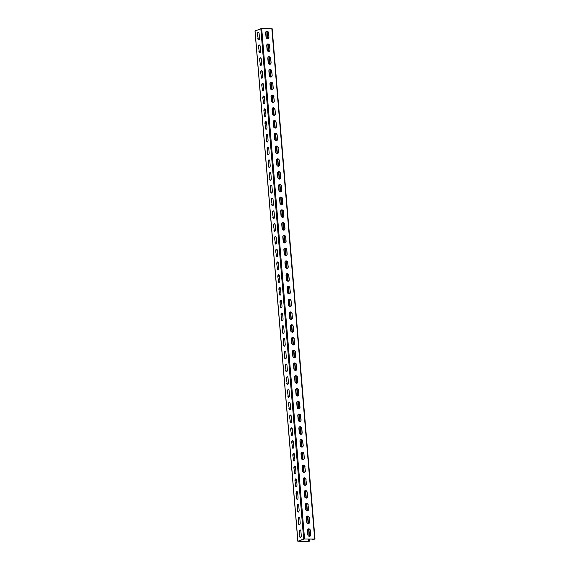 <?xml version="1.0" encoding="UTF-8"?>
<svg xmlns="http://www.w3.org/2000/svg" width="570" height="570" viewBox="0 0 570 570"><rect width="100%" height="100%" fill="white"/><g stroke="black" fill="none" stroke-linecap="round" stroke-linejoin="round"><path stroke-width="0.85" d="M312.367 539.092L312.403 539.526L313.415 539.541L314.69 539.056L303.675 539.006L297.925 541.215L308.306 541.5L309.909 541.08L308.377 541.065L308.206 539.028M265.812 31.87L266.333 38.012M266.888 44.631L267.401 50.773M267.957 57.392L268.47 63.534M269.026 70.146L269.546 76.287M270.102 82.907L270.615 89.048M271.17 95.667L271.69 101.809M272.246 108.428L272.759 114.57M273.315 121.189L273.828 127.331M274.384 133.95L274.904 140.092M275.46 146.711L275.973 152.853M276.528 159.465L277.048 165.606M277.604 172.226L278.117 178.367M278.673 184.986L279.186 191.128M279.742 197.747L280.262 203.889M280.818 210.508L281.331 216.65M281.886 223.269L282.399 229.411M282.955 236.03L283.475 242.172M284.031 248.784L284.544 254.925M285.1 261.544L285.62 267.686M286.176 274.305L286.689 280.447M287.244 287.066L287.757 293.208M288.313 299.827L288.833 305.969M289.389 312.588L289.902 318.73M290.458 325.349L290.971 331.491M291.526 338.103L292.047 344.244M292.602 350.863L293.115 357.005M293.671 363.624L294.191 369.766M294.747 376.385L295.26 382.527M295.816 389.146L296.329 395.288M296.885 401.907L297.405 408.049M297.96 414.668L298.473 420.81M299.029 427.422L299.549 433.563M300.105 440.183L300.618 446.324M301.174 452.943L301.687 459.085M302.243 465.704L302.763 471.846M303.318 478.465L303.831 484.607M304.387 491.226L304.9 497.368M305.456 503.987L305.976 510.129M306.532 516.748L307.045 522.889M307.601 529.501L308.121 535.643M308.406 539.035L308.57 540.994M265.663 32.397L266.09 37.477M266.732 45.158L267.159 50.238M267.807 57.919L268.228 62.999M268.876 70.673L269.304 75.753M269.945 83.434L270.372 88.514M271.021 96.195L271.448 101.275M272.089 108.956L272.517 114.036M273.158 121.716L273.586 126.797M274.234 134.477L274.662 139.557M275.303 147.238L275.73 152.318M276.379 159.992L276.799 165.072M277.447 172.753L277.875 177.833M278.516 185.514L278.944 190.594M279.592 198.274L280.02 203.355M280.661 211.035L281.088 216.115M281.73 223.796L282.157 228.876M282.805 236.557L283.233 241.637M283.874 249.311L284.302 254.398M284.95 262.072L285.378 267.152M286.019 274.833L286.446 279.913M287.088 287.594L287.515 292.674M288.163 300.354L288.591 305.435M289.232 313.115L289.66 318.195M290.308 325.876L290.728 330.956M291.377 338.637L291.804 343.717M292.446 351.391L292.873 356.471M293.522 364.152L293.949 369.232M294.59 376.913L295.018 381.993M295.659 389.673L296.087 394.753M296.735 402.434L297.162 407.514M297.804 415.195L298.231 420.275M298.88 427.956L299.3 433.036M299.948 440.71L300.376 445.79M301.017 453.471L301.445 458.551M302.093 466.232L302.52 471.312M303.162 478.992L303.589 484.072M304.238 491.753L304.658 496.833M305.306 504.514L305.734 509.594M306.375 517.275L306.803 522.355M307.451 530.029L307.878 535.109M312.56 539.099L313.607 539.469L314.505 539.127L304.01 539.013L298.26 541.215L308.491 541.429L309.517 541.108L308.377 541.065M255.075 30.93L261.694 28.5L272.075 28.785M257.825 38.582A1.689 0.841 90.9 0 0 258.63 39.95A1.689 0.841 90.9 0 0 259.485 37.948L259.122 33.609A1.689 0.841 90.9 0 0 258.317 32.233A1.689 0.841 90.9 0 0 257.462 34.243L258.167 38.589A1.689 0.841 90.9 0 0 258.801 39.921M258.901 51.343A1.689 0.841 90.9 0 0 259.699 52.711A1.689 0.841 90.9 0 0 260.561 50.709L260.198 46.37A1.689 0.841 90.9 0 0 259.393 44.994A1.689 0.841 90.9 0 0 258.531 47.004L259.236 51.35A1.689 0.841 90.9 0 0 259.87 52.682M259.97 64.104A1.689 0.841 90.9 0 0 260.775 65.472A1.689 0.841 90.9 0 0 261.63 63.462L261.267 59.13A1.689 0.841 90.9 0 0 260.462 57.755A1.689 0.841 90.9 0 0 259.607 59.764L260.305 64.111A1.689 0.841 90.9 0 0 260.946 65.443M261.039 76.864A1.689 0.841 90.9 0 0 261.844 78.233A1.689 0.841 90.9 0 0 262.699 76.223L262.335 71.884A1.689 0.841 90.9 0 0 261.53 70.516A1.689 0.841 90.9 0 0 260.675 72.525L261.381 76.864A1.689 0.841 90.9 0 0 262.015 78.204M262.115 89.618A1.689 0.841 90.9 0 0 262.92 90.993A1.689 0.841 90.9 0 0 263.775 88.984L263.411 84.645A1.689 0.841 90.9 0 0 262.606 83.277A1.689 0.841 90.9 0 0 261.751 85.286L262.449 89.625A1.689 0.841 90.9 0 0 263.084 90.958M263.183 102.379A1.689 0.841 90.9 0 0 263.988 103.754A1.689 0.841 90.9 0 0 264.843 101.745L264.48 97.406A1.689 0.841 90.9 0 0 263.675 96.038A1.689 0.841 90.9 0 0 262.82 98.04L263.518 102.386A1.689 0.841 90.9 0 0 264.159 103.719M264.252 115.14A1.689 0.841 90.9 0 0 265.057 116.515A1.689 0.841 90.9 0 0 265.919 114.506L265.549 110.167A1.689 0.841 90.9 0 0 264.751 108.799A1.689 0.841 90.9 0 0 263.889 110.801L264.594 115.147A1.689 0.841 90.9 0 0 265.228 116.48M265.328 127.901A1.689 0.841 90.9 0 0 266.133 129.269A1.689 0.841 90.9 0 0 266.988 127.267L266.625 122.928A1.689 0.841 90.9 0 0 265.82 121.552A1.689 0.841 90.9 0 0 264.964 123.562L265.663 127.908A1.689 0.841 90.9 0 0 266.304 129.24M266.397 140.662A1.689 0.841 90.9 0 0 267.202 142.03A1.689 0.841 90.9 0 0 268.057 140.028L267.693 135.689A1.689 0.841 90.9 0 0 266.888 134.313A1.689 0.841 90.9 0 0 266.033 136.323L266.739 140.669A1.689 0.841 90.9 0 0 267.373 142.001M267.472 153.423A1.689 0.841 90.9 0 0 268.27 154.791A1.689 0.841 90.9 0 0 269.133 152.781L268.769 148.449A1.689 0.841 90.9 0 0 267.964 147.074A1.689 0.841 90.9 0 0 267.102 149.084L267.807 153.43A1.689 0.841 90.9 0 0 268.442 154.762M268.541 166.184A1.689 0.841 90.9 0 0 269.346 167.552A1.689 0.841 90.9 0 0 270.201 165.542L269.838 161.203A1.689 0.841 90.9 0 0 269.033 159.835A1.689 0.841 90.9 0 0 268.178 161.844L268.876 166.184A1.689 0.841 90.9 0 0 269.517 167.523M269.61 178.944A1.689 0.841 90.9 0 0 270.415 180.312A1.689 0.841 90.9 0 0 271.277 178.303L270.907 173.964A1.689 0.841 90.9 0 0 270.102 172.596A1.689 0.841 90.9 0 0 269.247 174.605L269.952 178.944A1.689 0.841 90.9 0 0 270.586 180.277M270.686 191.698A1.689 0.841 90.9 0 0 271.491 193.073A1.689 0.841 90.9 0 0 272.346 191.064L271.983 186.725A1.689 0.841 90.9 0 0 271.178 185.357A1.689 0.841 90.9 0 0 270.322 187.359L271.021 191.705A1.689 0.841 90.9 0 0 271.655 193.038M271.755 204.459A1.689 0.841 90.9 0 0 272.56 205.834A1.689 0.841 90.9 0 0 273.415 203.825L273.051 199.486A1.689 0.841 90.9 0 0 272.246 198.118A1.689 0.841 90.9 0 0 271.391 200.12L272.097 204.466A1.689 0.841 90.9 0 0 272.731 205.798M272.823 217.22A1.689 0.841 90.9 0 0 273.629 218.595A1.689 0.841 90.9 0 0 274.491 216.586L274.127 212.247A1.689 0.841 90.9 0 0 273.322 210.879A1.689 0.841 90.9 0 0 272.46 212.881L273.165 217.227A1.689 0.841 90.9 0 0 273.799 218.559M273.899 229.981A1.689 0.841 90.9 0 0 274.704 231.349A1.689 0.841 90.9 0 0 275.559 229.347L275.196 225.008A1.689 0.841 90.9 0 0 274.391 223.632A1.689 0.841 90.9 0 0 273.536 225.642L274.234 229.988A1.689 0.841 90.9 0 0 274.875 231.32M274.968 242.742A1.689 0.841 90.9 0 0 275.773 244.11A1.689 0.841 90.9 0 0 276.628 242.108L276.265 237.768A1.689 0.841 90.9 0 0 275.46 236.393A1.689 0.841 90.9 0 0 274.605 238.403L275.31 242.749A1.689 0.841 90.9 0 0 275.944 244.081M276.044 255.503A1.689 0.841 90.9 0 0 276.849 256.87A1.689 0.841 90.9 0 0 277.704 254.861L277.341 250.522A1.689 0.841 90.9 0 0 276.536 249.154A1.689 0.841 90.9 0 0 275.68 251.163L276.379 255.503A1.689 0.841 90.9 0 0 277.013 256.842M277.113 268.263A1.689 0.841 90.9 0 0 277.918 269.631A1.689 0.841 90.9 0 0 278.773 267.622L278.409 263.283A1.689 0.841 90.9 0 0 277.604 261.915A1.689 0.841 90.9 0 0 276.749 263.924L277.447 268.263A1.689 0.841 90.9 0 0 278.089 269.596M278.181 281.017A1.689 0.841 90.9 0 0 278.987 282.392A1.689 0.841 90.9 0 0 279.849 280.383L279.478 276.044A1.689 0.841 90.9 0 0 278.68 274.676A1.689 0.841 90.9 0 0 277.818 276.685L278.523 281.024A1.689 0.841 90.9 0 0 279.158 282.357M279.257 293.778A1.689 0.841 90.9 0 0 280.062 295.153A1.689 0.841 90.9 0 0 280.917 293.144L280.554 288.805A1.689 0.841 90.9 0 0 279.749 287.437A1.689 0.841 90.9 0 0 278.894 289.439L279.592 293.785A1.689 0.841 90.9 0 0 280.226 295.118M280.326 306.539A1.689 0.841 90.9 0 0 281.131 307.914A1.689 0.841 90.9 0 0 281.986 305.905L281.623 301.566A1.689 0.841 90.9 0 0 280.818 300.198A1.689 0.841 90.9 0 0 279.963 302.2L280.668 306.546A1.689 0.841 90.9 0 0 281.302 307.878M281.402 319.3A1.689 0.841 90.9 0 0 282.2 320.668A1.689 0.841 90.9 0 0 283.062 318.666L282.699 314.327A1.689 0.841 90.9 0 0 281.894 312.951A1.689 0.841 90.9 0 0 281.031 314.961L281.737 319.307A1.689 0.841 90.9 0 0 282.371 320.639M282.471 332.061A1.689 0.841 90.9 0 0 283.276 333.429A1.689 0.841 90.9 0 0 284.131 331.427L283.767 327.087A1.689 0.841 90.9 0 0 282.962 325.712A1.689 0.841 90.9 0 0 282.107 327.721L282.805 332.068A1.689 0.841 90.9 0 0 283.447 333.4M283.539 344.822A1.689 0.841 90.9 0 0 284.344 346.19A1.689 0.841 90.9 0 0 285.207 344.18L284.836 339.848A1.689 0.841 90.9 0 0 284.031 338.473A1.689 0.841 90.9 0 0 283.176 340.482L283.881 344.822A1.689 0.841 90.9 0 0 284.516 346.161M284.615 357.582A1.689 0.841 90.9 0 0 285.42 358.95A1.689 0.841 90.9 0 0 286.275 356.941L285.912 352.602A1.689 0.841 90.9 0 0 285.107 351.234A1.689 0.841 90.9 0 0 284.252 353.243L284.95 357.582A1.689 0.841 90.9 0 0 285.584 358.922M285.684 370.336A1.689 0.841 90.9 0 0 286.489 371.711A1.689 0.841 90.9 0 0 287.344 369.702L286.981 365.363A1.689 0.841 90.9 0 0 286.176 363.995A1.689 0.841 90.9 0 0 285.321 366.004L286.026 370.343A1.689 0.841 90.9 0 0 286.66 371.676M286.753 383.097A1.689 0.841 90.9 0 0 287.558 384.472A1.689 0.841 90.9 0 0 288.42 382.463L288.057 378.124A1.689 0.841 90.9 0 0 287.252 376.756A1.689 0.841 90.9 0 0 286.389 378.758L287.095 383.104A1.689 0.841 90.9 0 0 287.729 384.436M287.829 395.858A1.689 0.841 90.9 0 0 288.634 397.233A1.689 0.841 90.9 0 0 289.489 395.224L289.125 390.885A1.689 0.841 90.9 0 0 288.32 389.517A1.689 0.841 90.9 0 0 287.465 391.519L288.163 395.865A1.689 0.841 90.9 0 0 288.805 397.197M288.897 408.619A1.689 0.841 90.9 0 0 289.703 409.987A1.689 0.841 90.9 0 0 290.558 407.985L290.194 403.646A1.689 0.841 90.9 0 0 289.389 402.27A1.689 0.841 90.9 0 0 288.534 404.28L289.239 408.626A1.689 0.841 90.9 0 0 289.873 409.958M289.973 421.38A1.689 0.841 90.9 0 0 290.778 422.748A1.689 0.841 90.9 0 0 291.633 420.745L291.27 416.406A1.689 0.841 90.9 0 0 290.465 415.031A1.689 0.841 90.9 0 0 289.603 417.041L290.308 421.387A1.689 0.841 90.9 0 0 290.942 422.719M291.042 434.141A1.689 0.841 90.9 0 0 291.847 435.509A1.689 0.841 90.9 0 0 292.702 433.499L292.339 429.167A1.689 0.841 90.9 0 0 291.534 427.792A1.689 0.841 90.9 0 0 290.679 429.801L291.377 434.141A1.689 0.841 90.9 0 0 292.018 435.48M292.111 446.901A1.689 0.841 90.9 0 0 292.916 448.269A1.689 0.841 90.9 0 0 293.778 446.26L293.408 441.921A1.689 0.841 90.9 0 0 292.61 440.553A1.689 0.841 90.9 0 0 291.747 442.562L292.453 446.901A1.689 0.841 90.9 0 0 293.087 448.241M293.187 459.655A1.689 0.841 90.9 0 0 293.992 461.03A1.689 0.841 90.9 0 0 294.847 459.021L294.483 454.682A1.689 0.841 90.9 0 0 293.678 453.314A1.689 0.841 90.9 0 0 292.823 455.323L293.522 459.662A1.689 0.841 90.9 0 0 294.156 460.995M294.255 472.416A1.689 0.841 90.9 0 0 295.06 473.791A1.689 0.841 90.9 0 0 295.916 471.782L295.552 467.443A1.689 0.841 90.9 0 0 294.747 466.075A1.689 0.841 90.9 0 0 293.892 468.077L294.597 472.423A1.689 0.841 90.9 0 0 295.232 473.755M295.331 485.177A1.689 0.841 90.9 0 0 296.129 486.552A1.689 0.841 90.9 0 0 296.991 484.543L296.628 480.204A1.689 0.841 90.9 0 0 295.823 478.836A1.689 0.841 90.9 0 0 294.961 480.838L295.666 485.184A1.689 0.841 90.9 0 0 296.3 486.516M296.4 497.938A1.689 0.841 90.9 0 0 297.205 499.306A1.689 0.841 90.9 0 0 298.06 497.304L297.697 492.964A1.689 0.841 90.9 0 0 296.892 491.589A1.689 0.841 90.9 0 0 296.037 493.599L296.735 497.945A1.689 0.841 90.9 0 0 297.376 499.277M297.469 510.699A1.689 0.841 90.9 0 0 298.274 512.067A1.689 0.841 90.9 0 0 299.129 510.065L298.766 505.725A1.689 0.841 90.9 0 0 297.96 504.35A1.689 0.841 90.9 0 0 297.105 506.359L297.811 510.706A1.689 0.841 90.9 0 0 298.445 512.038M298.545 523.459A1.689 0.841 90.9 0 0 299.35 524.827A1.689 0.841 90.9 0 0 300.205 522.818L299.841 518.486A1.689 0.841 90.9 0 0 299.036 517.111A1.689 0.841 90.9 0 0 298.181 519.12L298.88 523.467A1.689 0.841 90.9 0 0 299.514 524.799M299.613 536.22A1.689 0.841 90.9 0 0 300.418 537.588A1.689 0.841 90.9 0 0 301.274 535.579L300.91 531.24A1.689 0.841 90.9 0 0 300.105 529.872A1.689 0.841 90.9 0 0 299.25 531.881L299.948 536.22A1.689 0.841 90.9 0 0 300.589 537.56M257.462 34.243L258.167 38.589M257.797 34.25A1.689 0.841 90.9 0 1 258.488 32.276M258.531 47.004L259.236 51.35M258.873 47.011A1.689 0.841 90.9 0 1 259.557 45.03M259.607 59.764L260.305 64.111M259.941 59.772A1.689 0.841 90.9 0 1 260.632 57.791M260.675 72.525L261.381 76.864M261.017 72.525A1.689 0.841 90.9 0 1 261.701 70.552M261.751 85.286L262.449 89.625M262.086 85.286A1.689 0.841 90.9 0 1 262.77 83.313M262.82 98.04L263.518 102.386M263.155 98.047A1.689 0.841 90.9 0 1 263.846 96.074M263.889 110.801L264.594 115.147M264.231 110.808A1.689 0.841 90.9 0 1 264.915 108.834M264.964 123.562L265.663 127.908M265.299 123.569A1.689 0.841 90.9 0 1 265.99 121.595M266.033 136.323L266.739 140.669M266.368 136.33A1.689 0.841 90.9 0 1 267.059 134.356M267.102 149.084L267.807 153.43M267.444 149.091A1.689 0.841 90.9 0 1 268.128 147.11M268.178 161.844L268.876 166.184M268.513 161.852A1.689 0.841 90.9 0 1 269.204 159.871M269.247 174.605L269.952 178.944M269.589 174.605A1.689 0.841 90.9 0 1 270.273 172.632M270.322 187.359L271.021 191.705M270.657 187.366A1.689 0.841 90.9 0 1 271.349 185.392M271.391 200.12L272.097 204.466M271.726 200.127A1.689 0.841 90.9 0 1 272.417 198.153M272.46 212.881L273.165 217.227M272.802 212.888A1.689 0.841 90.9 0 1 273.486 210.914M273.536 225.642L274.234 229.988M273.871 225.649A1.689 0.841 90.9 0 1 274.562 223.675M274.605 238.403L275.31 242.749M274.947 238.41A1.689 0.841 90.9 0 1 275.631 236.429M275.68 251.163L276.379 255.503M276.015 251.171A1.689 0.841 90.9 0 1 276.699 249.19M276.749 263.924L277.447 268.263M277.084 263.924A1.689 0.841 90.9 0 1 277.775 261.951M277.818 276.685L278.523 281.024M278.16 276.685A1.689 0.841 90.9 0 1 278.844 274.712M278.894 289.439L279.592 293.785M279.229 289.446A1.689 0.841 90.9 0 1 279.92 287.472M279.963 302.2L280.668 306.546M280.298 302.207A1.689 0.841 90.9 0 1 280.989 300.233M281.031 314.961L281.737 319.307M281.373 314.968A1.689 0.841 90.9 0 1 282.057 312.994M282.107 327.721L282.805 332.068M282.442 327.729A1.689 0.841 90.9 0 1 283.133 325.748M283.176 340.482L283.881 344.822M283.518 340.49A1.689 0.841 90.9 0 1 284.202 338.509M284.252 353.243L284.95 357.582M284.587 353.243A1.689 0.841 90.9 0 1 285.271 351.27M285.321 366.004L286.026 370.343M285.656 366.004A1.689 0.841 90.9 0 1 286.347 364.031M286.389 378.758L287.095 383.104M286.731 378.765A1.689 0.841 90.9 0 1 287.415 376.791M287.465 391.519L288.163 395.865M287.8 391.526A1.689 0.841 90.9 0 1 288.491 389.552M288.534 404.28L289.239 408.626M288.876 404.287A1.689 0.841 90.9 0 1 289.56 402.313M289.603 417.041L290.308 421.387M289.945 417.048A1.689 0.841 90.9 0 1 290.629 415.067M290.679 429.801L291.377 434.141M291.014 429.809A1.689 0.841 90.9 0 1 291.705 427.828M291.747 442.562L292.453 446.901M292.089 442.562A1.689 0.841 90.9 0 1 292.773 440.589M292.823 455.323L293.522 459.662M293.158 455.323A1.689 0.841 90.9 0 1 293.849 453.349M293.892 468.077L294.597 472.423M294.227 468.084A1.689 0.841 90.9 0 1 294.918 466.11M294.961 480.838L295.666 485.184M295.303 480.845A1.689 0.841 90.9 0 1 295.987 478.871M296.037 493.599L296.735 497.945M296.371 493.606A1.689 0.841 90.9 0 1 297.063 491.632M297.105 506.359L297.811 510.706M297.447 506.367A1.689 0.841 90.9 0 1 298.131 504.393M298.181 519.12L298.88 523.467M298.516 519.128A1.689 0.841 90.9 0 1 299.2 517.147M299.25 531.881L299.948 536.22M299.585 531.881A1.689 0.841 90.9 0 1 300.276 529.908M268.584 32.811L268.947 37.15A1.689 1.439 -111 0 1 266.019 37.107L265.656 32.768A1.689 1.439 -111 0 1 268.584 32.811L268.392 32.889A1.689 1.439 -111 0 0 266.418 31.25M269.653 45.572L270.016 49.911A1.689 1.439 -111 0 1 267.088 49.868L266.724 45.529A1.689 1.439 -111 0 1 269.653 45.572L269.46 45.643A1.689 1.439 -111 0 0 267.494 44.011M270.729 58.332L271.092 62.671A1.689 1.439 -111 0 1 268.164 62.622L267.8 58.29A1.689 1.439 -111 0 1 270.729 58.332L270.536 58.404A1.689 1.439 -111 0 0 268.563 56.772M271.797 71.093L272.161 75.432A1.689 1.439 -111 0 1 269.232 75.383L268.869 71.043A1.689 1.439 -111 0 1 271.797 71.093L271.605 71.165A1.689 1.439 -111 0 0 269.639 69.533M272.866 83.854A1.689 1.439 -111 0 0 269.938 83.804L270.308 88.143A1.689 1.439 -111 0 0 273.237 88.193L272.866 83.854L273.044 88.264A1.689 1.439 -111 0 1 272.275 89.775M273.942 96.615A1.689 1.439 -111 0 0 271.014 96.565L271.377 100.904A1.689 1.439 -111 0 0 274.305 100.947L273.75 96.686L274.113 101.025A1.689 1.439 -111 0 1 273.351 102.536M275.011 109.369A1.689 1.439 -111 0 0 272.082 109.326L272.446 113.665A1.689 1.439 -111 0 0 275.374 113.708L275.011 109.369L275.182 113.786A1.689 1.439 -111 0 1 274.419 115.297M276.087 122.13A1.689 1.439 -111 0 0 273.158 122.087L273.522 126.426A1.689 1.439 -111 0 0 276.45 126.469L276.087 122.13L276.258 126.54A1.689 1.439 -111 0 1 275.488 128.058M277.155 134.891A1.689 1.439 -111 0 0 274.227 134.848L274.59 139.187A1.689 1.439 -111 0 0 277.519 139.23L277.155 134.891L277.326 139.301A1.689 1.439 -111 0 1 276.564 140.819M278.224 147.651A1.689 1.439 -111 0 0 275.296 147.609L275.659 151.941A1.689 1.439 -111 0 0 278.588 151.99L278.032 147.723L278.402 152.062A1.689 1.439 -111 0 1 277.633 153.579M279.3 160.412A1.689 1.439 -111 0 0 276.372 160.362L276.735 164.702A1.689 1.439 -111 0 0 279.663 164.751L279.3 160.412L279.471 164.823A1.689 1.439 -111 0 1 278.702 166.34M280.369 173.173A1.689 1.439 -111 0 0 277.44 173.123L277.804 177.462A1.689 1.439 -111 0 0 280.732 177.512L280.176 173.244L280.54 177.584A1.689 1.439 -111 0 1 279.777 179.094M281.445 185.934A1.689 1.439 -111 0 0 278.516 185.884L278.88 190.223A1.689 1.439 -111 0 0 281.808 190.266L281.252 186.005L281.616 190.344A1.689 1.439 -111 0 1 280.846 191.855M282.513 198.688A1.689 1.439 -111 0 0 279.585 198.645L279.948 202.984A1.689 1.439 -111 0 0 282.877 203.027L282.513 198.688L282.684 203.105A1.689 1.439 -111 0 1 281.922 204.616M283.582 211.449A1.689 1.439 -111 0 0 280.654 211.406L281.017 215.745A1.689 1.439 -111 0 0 283.945 215.788L283.582 211.449L283.753 215.859A1.689 1.439 -111 0 1 282.991 217.377M284.658 224.21A1.689 1.439 -111 0 0 281.73 224.167L282.093 228.506A1.689 1.439 -111 0 0 285.021 228.549L284.466 224.281L284.829 228.62A1.689 1.439 -111 0 1 284.06 230.138M285.727 236.97A1.689 1.439 -111 0 0 282.798 236.928L283.162 241.267A1.689 1.439 -111 0 0 286.09 241.31L285.727 236.97L285.898 241.381A1.689 1.439 -111 0 1 285.135 242.898M286.796 249.731A1.689 1.439 -111 0 0 283.867 249.681L284.238 254.02A1.689 1.439 -111 0 0 287.166 254.07L286.796 249.731L286.974 254.142A1.689 1.439 -111 0 1 286.204 255.659M287.871 262.492A1.689 1.439 -111 0 0 284.943 262.442L285.306 266.781A1.689 1.439 -111 0 0 288.235 266.831L287.679 262.563L288.042 266.903A1.689 1.439 -111 0 1 287.28 268.413M288.94 275.253A1.689 1.439 -111 0 0 286.012 275.203L286.375 279.542A1.689 1.439 -111 0 0 289.304 279.585L288.748 275.324L289.111 279.663A1.689 1.439 -111 0 1 288.349 281.174M290.016 288.007A1.689 1.439 -111 0 0 287.088 287.964L287.451 292.303A1.689 1.439 -111 0 0 290.379 292.346L289.824 288.085L290.187 292.424A1.689 1.439 -111 0 1 289.418 293.935M291.085 300.768A1.689 1.439 -111 0 0 288.156 300.725L288.52 305.064A1.689 1.439 -111 0 0 291.448 305.107L291.085 300.768L291.256 305.178A1.689 1.439 -111 0 1 290.493 306.696M292.154 313.529A1.689 1.439 -111 0 0 289.225 313.486L289.589 317.825A1.689 1.439 -111 0 0 292.517 317.868L291.961 313.6L292.332 317.939A1.689 1.439 -111 0 1 291.562 319.457M293.229 326.289A1.689 1.439 -111 0 0 290.301 326.247L290.664 330.586A1.689 1.439 -111 0 0 293.593 330.629L293.229 326.289L293.4 330.7A1.689 1.439 -111 0 1 292.631 332.217M294.298 339.05A1.689 1.439 -111 0 0 291.37 339.007L291.733 343.339A1.689 1.439 -111 0 0 294.661 343.389L294.106 339.121L294.469 343.461A1.689 1.439 -111 0 1 293.707 344.978M295.367 351.811A1.689 1.439 -111 0 0 292.439 351.761L292.809 356.1A1.689 1.439 -111 0 0 295.737 356.15L295.367 351.811L295.545 356.221A1.689 1.439 -111 0 1 294.776 357.732M296.443 364.572A1.689 1.439 -111 0 0 293.514 364.522L293.878 368.861A1.689 1.439 -111 0 0 296.806 368.904L296.25 364.643L296.614 368.982A1.689 1.439 -111 0 1 295.851 370.493M297.512 377.326A1.689 1.439 -111 0 0 294.583 377.283L294.947 381.622A1.689 1.439 -111 0 0 297.875 381.665L297.512 377.326L297.683 381.743A1.689 1.439 -111 0 1 296.92 383.254M298.587 390.087A1.689 1.439 -111 0 0 295.659 390.044L296.022 394.383A1.689 1.439 -111 0 0 298.951 394.426L298.587 390.087L298.758 394.504A1.689 1.439 -111 0 1 297.989 396.015M299.656 402.847A1.689 1.439 -111 0 0 296.728 402.805L297.091 407.144A1.689 1.439 -111 0 0 300.019 407.187L299.464 402.919L299.827 407.258A1.689 1.439 -111 0 1 299.065 408.776M300.725 415.608A1.689 1.439 -111 0 0 297.796 415.566L298.167 419.905A1.689 1.439 -111 0 0 301.095 419.947L300.533 415.68L300.903 420.019A1.689 1.439 -111 0 1 300.134 421.536M301.801 428.369A1.689 1.439 -111 0 0 298.872 428.327L299.236 432.659A1.689 1.439 -111 0 0 302.164 432.708L301.801 428.369L301.972 432.78A1.689 1.439 -111 0 1 301.209 434.297M302.87 441.13A1.689 1.439 -111 0 0 299.941 441.08L300.305 445.419A1.689 1.439 -111 0 0 303.233 445.469L302.677 441.201L303.041 445.541A1.689 1.439 -111 0 1 302.278 447.051M303.945 453.891A1.689 1.439 -111 0 0 301.017 453.841L301.38 458.18A1.689 1.439 -111 0 0 304.309 458.23L303.945 453.891L304.116 458.301A1.689 1.439 -111 0 1 303.347 459.812M305.014 466.645A1.689 1.439 -111 0 0 302.086 466.602L302.449 470.941A1.689 1.439 -111 0 0 305.377 470.984L304.822 466.723L305.185 471.062A1.689 1.439 -111 0 1 304.423 472.573M306.083 479.406A1.689 1.439 -111 0 0 303.155 479.363L303.518 483.702A1.689 1.439 -111 0 0 306.446 483.745L305.891 479.484L306.261 483.823A1.689 1.439 -111 0 1 305.492 485.334M307.159 492.166A1.689 1.439 -111 0 0 304.23 492.124L304.594 496.463A1.689 1.439 -111 0 0 307.522 496.506L307.159 492.166L307.33 496.577A1.689 1.439 -111 0 1 306.56 498.095M308.228 504.927A1.689 1.439 -111 0 0 305.299 504.885L305.663 509.224A1.689 1.439 -111 0 0 308.591 509.267L308.035 504.999L308.399 509.338A1.689 1.439 -111 0 1 307.636 510.855M309.296 517.688A1.689 1.439 -111 0 0 306.368 517.645L306.738 521.978A1.689 1.439 -111 0 0 309.667 522.027L309.296 517.688L309.474 522.099A1.689 1.439 -111 0 1 308.705 523.616M310.372 530.449A1.689 1.439 -111 0 0 307.444 530.399L307.807 534.738A1.689 1.439 -111 0 0 310.736 534.788L310.372 530.449L310.543 534.86A1.689 1.439 -111 0 1 309.781 536.37M268.947 37.15L268.392 32.889M268.755 37.221A1.689 1.439 -111 0 1 267.993 38.739M270.016 49.911L269.46 45.643M269.831 49.982A1.689 1.439 -111 0 1 269.061 51.5M271.092 62.671L270.536 58.404M270.9 62.743A1.689 1.439 -111 0 1 270.13 64.26M272.161 75.432L271.605 71.165M271.968 75.504A1.689 1.439 -111 0 1 271.206 77.014M270.707 82.294A1.689 1.439 -111 0 1 272.681 83.925M271.776 95.055A1.689 1.439 -111 0 1 273.75 96.686M272.852 107.816A1.689 1.439 -111 0 1 274.818 109.447M273.921 120.569A1.689 1.439 -111 0 1 275.894 122.208M274.989 133.33A1.689 1.439 -111 0 1 276.963 134.962M276.065 146.091A1.689 1.439 -111 0 1 278.032 147.723M277.134 158.852A1.689 1.439 -111 0 1 279.108 160.484M278.21 171.613A1.689 1.439 -111 0 1 280.176 173.244M279.279 184.374A1.689 1.439 -111 0 1 281.252 186.005M280.347 197.135A1.689 1.439 -111 0 1 282.321 198.766M281.423 209.888A1.689 1.439 -111 0 1 283.39 211.527M282.492 222.649A1.689 1.439 -111 0 1 284.466 224.281M283.568 235.41A1.689 1.439 -111 0 1 285.534 237.042M284.637 248.171A1.689 1.439 -111 0 1 286.61 249.803M285.705 260.932A1.689 1.439 -111 0 1 287.679 262.563M286.781 273.693A1.689 1.439 -111 0 1 288.748 275.324M287.85 286.454A1.689 1.439 -111 0 1 289.824 288.085M288.919 299.207A1.689 1.439 -111 0 1 290.892 300.846M289.995 311.968A1.689 1.439 -111 0 1 291.961 313.6M291.063 324.729A1.689 1.439 -111 0 1 293.037 326.361M292.139 337.49A1.689 1.439 -111 0 1 294.106 339.121M293.208 350.251A1.689 1.439 -111 0 1 295.182 351.882M294.277 363.012A1.689 1.439 -111 0 1 296.25 364.643M295.353 375.772A1.689 1.439 -111 0 1 297.319 377.404M296.421 388.526A1.689 1.439 -111 0 1 298.395 390.165M297.49 401.287A1.689 1.439 -111 0 1 299.464 402.919M298.566 414.048A1.689 1.439 -111 0 1 300.533 415.68M299.635 426.809A1.689 1.439 -111 0 1 301.608 428.441M300.711 439.57A1.689 1.439 -111 0 1 302.677 441.201M301.779 452.331A1.689 1.439 -111 0 1 303.753 453.962M302.848 465.091A1.689 1.439 -111 0 1 304.822 466.723M303.924 477.845A1.689 1.439 -111 0 1 305.891 479.484M304.993 490.606A1.689 1.439 -111 0 1 306.966 492.245M306.069 503.367A1.689 1.439 -111 0 1 308.035 504.999M307.137 516.128A1.689 1.439 -111 0 1 309.111 517.76M308.206 528.889A1.689 1.439 -111 0 1 310.18 530.52M309.581 541.008L309.417 539.049M309.197 536.399L308.555 528.839M308.121 523.638L307.487 516.078M307.052 510.884L306.418 503.317M305.976 498.123L305.342 490.563M304.907 485.362L304.273 477.803M303.839 472.601L303.204 465.042M302.763 459.84L302.129 452.281M301.694 447.08L301.06 439.52M300.625 434.319L299.984 426.759M299.549 421.565L298.915 413.998M298.481 408.804L297.846 401.237M297.405 396.043L296.77 388.483M296.336 383.282L295.702 375.723M295.267 370.521L294.633 362.962M294.191 357.761L293.557 350.201M293.123 345L292.488 337.44M292.047 332.246L291.413 324.679M290.978 319.485L290.344 311.918M289.909 306.724L289.275 299.165M288.833 293.963L288.199 286.404M287.764 281.202L287.13 273.643M286.696 268.442L286.055 260.882M285.62 255.681L284.986 248.121M284.551 242.927L283.917 235.36M283.475 230.166L282.841 222.599M282.406 217.405L281.772 209.845M281.338 204.644L280.704 197.085M280.262 191.883L279.628 184.324M279.193 179.123L278.559 171.563M278.117 166.362L277.483 158.802M277.048 153.601L276.414 146.041M275.98 140.847L275.346 133.28M274.904 128.086L274.27 120.526M273.835 115.325L273.201 107.766M272.766 102.564L272.125 95.005M271.69 89.804L271.056 82.244M270.622 77.043L269.988 69.483M269.546 64.282L268.912 56.722M268.477 51.528L267.843 43.961M267.408 38.767L266.774 31.2M308.491 541.429L308.463 541.072M297.925 541.215L255.061 30.816M303.675 539.006L260.818 28.614M304.558 538.892L261.694 28.5M314.69 539.056L271.833 28.657M313.607 539.469L313.578 539.113M309.909 541.08L309.738 539.049M309.517 536.42L308.883 528.882M308.448 523.659L307.814 516.121M307.373 510.898L306.738 503.36M306.304 498.137L305.67 490.599M305.235 485.376L304.601 477.838M304.159 472.623L303.525 465.084M303.09 459.862L302.456 452.324M302.014 447.101L301.387 439.563M300.946 434.34L300.312 426.802M299.877 421.579L299.243 414.041M298.801 408.818L298.167 401.28M297.732 396.057L297.098 388.519M296.656 383.304L296.03 375.765M295.588 370.543L294.954 363.005M294.519 357.782L293.885 350.244M293.443 345.021L292.809 337.483M292.374 332.26L291.74 324.722M291.306 319.499L290.671 311.961M290.23 306.738L289.596 299.2M289.161 293.985L288.527 286.446M288.085 281.224L287.458 273.685M287.016 268.463L286.382 260.925M285.948 255.702L285.314 248.164M284.872 242.941L284.238 235.403M283.803 230.18L283.169 222.642M282.727 217.419L282.1 209.881M281.658 204.666L281.024 197.12M280.59 191.905L279.956 184.367M279.514 179.144L278.88 171.606M278.445 166.383L277.811 158.845M277.376 153.622L276.742 146.084M276.3 140.861L275.666 133.323M275.232 128.1L274.597 120.562M274.156 115.34L273.529 107.801M273.087 102.586L272.453 95.048M272.018 89.825L271.384 82.287M270.942 77.064L270.308 69.526M269.874 64.303L269.24 56.765M268.798 51.542L268.171 44.004M267.729 38.781L267.095 31.243M297.839 541.272L254.982 30.88M315.018 539.12L272.161 28.728"/></g></svg>
